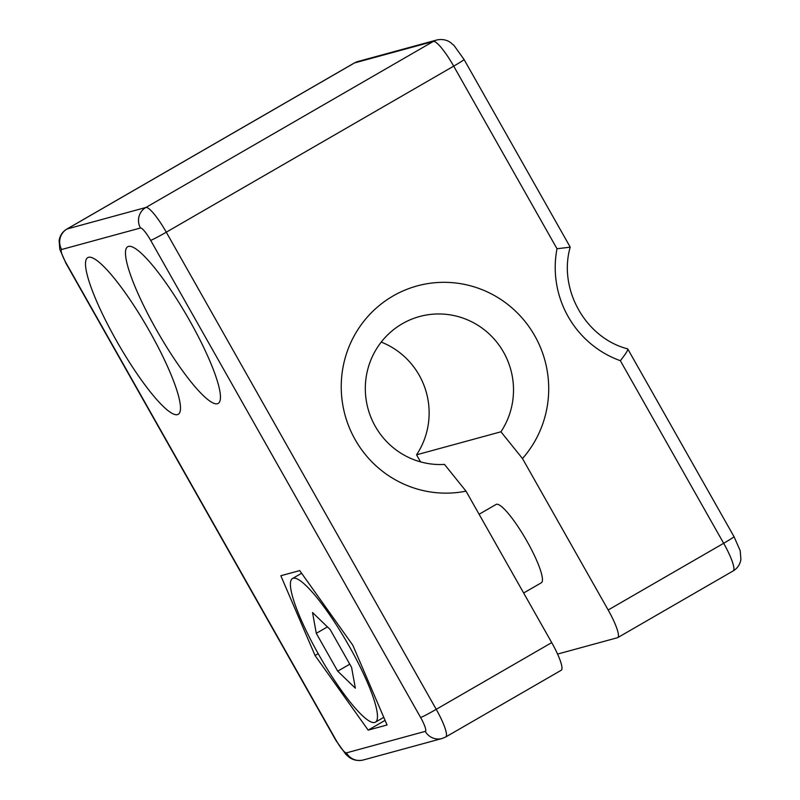 <?xml version="1.0" encoding="UTF-8"?>
<svg xmlns="http://www.w3.org/2000/svg" width="800" height="800" viewBox="0 0 800 800"><rect width="100%" height="100%" fill="white"/><g stroke="black" fill="none" stroke-linecap="round" stroke-linejoin="round"><path stroke-width="1.2" d="M570.21 247.13C558.05 289.39 585.75 338.16 627.72 348.88L734 536.62A15.08 0.72 150.5 0 1 723.66 543.29A30.16 5.57 60 0 1 733.19 570.91L617.71 637.63A30.16 5.57 -120 0 0 608.17 610L522.48 458.54A105.55 103.61 74.7 0 0 486.94 291.74A105.55 103.61 74.7 0 0 341.81 375.59A105.55 103.61 74.7 0 0 466.02 491.15L444.49 464.41A75.39 74.01 74.7 0 1 366.38 401.27A75.39 74.01 74.7 0 1 419.58 316.52A75.39 74.01 74.7 0 1 499.49 345.75A75.39 74.01 74.7 0 1 500.94 431.8L522.48 458.54M627.5 348.89C628.52 349.43 626.14 353.36 620.35 360.7L723.66 543.29L608.17 610M569.97 247.22L557 248.73A98.01 96.21 74.7 0 0 620.35 360.7M177.49 414.61A90.47 16.71 -120 0 0 178.25 414.3A90.47 16.71 -120 0 0 147.46 327.6A90.47 16.71 -120 0 0 87.74 257.63A90.47 16.71 -120 0 0 117.43 342.42A90.47 16.71 -120 0 0 177.49 414.61M217.46 403.71A90.47 16.71 60 0 1 157.4 331.52A90.47 16.71 60 0 1 127.71 246.73A90.47 16.71 60 0 1 187.43 316.7A90.47 16.71 60 0 1 218.22 403.4A90.47 16.71 60 0 1 217.46 403.71M315.06 655.51L280.83 575.74L299.7 570.59L352.81 645.21L387.05 724.98L368.17 730.13L315.06 655.51L318.2 653.69M385.07 720.37L368.17 730.13M479.09 514.26L496.08 504.45A45.23 8.36 60 0 1 527.04 541.34A45.23 8.36 60 0 1 541.34 582.78L523.64 593M420.56 461.89L416.56 454.81L500.94 431.8M617.71 637.63A30.16 5.57 -120 0 1 617.45 637.73L557.57 654.07M61.65 249.5L140.48 228A15.08 2.79 60 0 1 150.67 240.36L420.63 717.5A15.08 2.79 60 0 1 425.27 731.37L346.44 752.87A15.08 2.79 60 0 1 336.25 740.51L66.29 263.37A15.08 2.79 60 0 1 61.65 249.5A15.08 14.8 -105.3 0 1 67.06 228.98L145.89 207.48A30.16 5.57 60 0 1 166.28 232.19L436.23 709.33L551.72 642.62L466.02 491.15M551.72 642.62A30.16 5.57 60 0 1 561.25 670.24L445.77 736.96A30.16 5.57 60 0 0 436.23 709.33A15.08 0.72 150.5 0 1 420.63 717.5M381.22 342.08A75.39 74.01 -105.3 0 1 416.56 454.81M349.2 646.19A82.93 15.32 60 0 1 375.42 722.17A82.93 15.32 60 0 1 320.67 658.02A82.93 15.32 60 0 1 292.45 578.55A82.93 15.32 60 0 1 349.2 646.19M351.58 667.39L355.35 688.2L337.7 671.17L316.29 633.33L312.53 612.52L330.17 629.54L351.58 667.39M327.43 626.9L316.29 633.33M349.78 664.2L337.7 671.17M354.23 63.04A30.16 5.57 60 0 1 354.49 62.94A15.08 14.8 -105.3 0 1 357.94 61.5L354.23 63.04L66.81 229.09A30.16 5.57 60 0 1 67.06 228.98L354.49 62.94L433.32 41.44L145.89 207.48A15.08 14.8 74.7 0 0 140.48 228M436.76 40A15.08 14.8 -105.3 0 0 433.32 41.44A30.16 5.57 60 0 1 453.7 66.14A15.08 0.72 -29.5 0 0 464.05 59.47L454.09 45.57L450.85 42.78C449.42 41.64 444.52 38.32 436.76 40L357.94 61.5M150.67 240.36A15.08 0.72 150.5 0 0 166.28 232.19L453.7 66.14L557 248.73M346.44 752.87A15.08 14.8 74.7 0 0 363.24 760L442.07 738.5A15.08 14.8 -105.3 0 1 425.27 731.37M336.25 740.51A15.08 0.72 150.5 0 1 335.95 740.53L345.91 754.43L349.15 757.22C350.58 758.36 355.48 761.68 363.24 760M66.29 263.37A15.08 0.72 150.5 0 1 66 263.38L335.95 740.53M570.21 247.11L464.05 59.47M301.6 573.26L292.45 578.55M383.77 717.34L375.42 722.17M442.07 738.5L445.77 736.96M66.81 229.09C62.54 231.68 59.97 235.47 59.11 240.47L59.8 249.3L66 263.38M734 536.62L740.21 550.72L740.89 559.56C740.02 564.54 737.45 568.33 733.19 570.91"/></g></svg>
